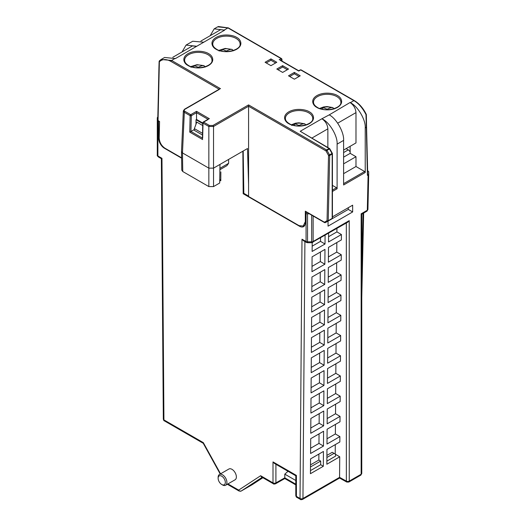 <?xml version="1.0" encoding="UTF-8"?>
<svg xmlns="http://www.w3.org/2000/svg" width="526" height="526" viewBox="0 0 526 526"><rect width="100%" height="100%" fill="white"/><g stroke="black" fill="none" stroke-linecap="round" stroke-linejoin="round"><path stroke-width="0.79" d="M291.733 125.431L294.915 123.807A8.192 4.734 180 0 1 303.2 123.807A33.072 19.094 120 0 0 299.057 125.464L299.057 125.964M305.869 124.945L304.758 123.814L303.2 123.807M320.531 108.764L323.036 107.574A8.192 4.734 180 0 1 331.314 107.574A33.072 19.094 120 0 0 327.179 109.23L327.179 109.73M334.089 108.994L332.879 107.58L331.314 107.574M218.126 478.246L218.126 477.332A6.213 3.59 60 0 1 219.414 474.485A6.213 3.59 60 0 1 222.518 474.794A6.213 3.59 60 0 1 226.91 482.408A6.213 3.59 60 0 1 225.628 485.248A6.213 3.59 60 0 1 222.518 484.939L221.729 484.485A5.096 2.939 60 0 1 218.126 478.246A5.096 2.939 60 0 1 221.729 476.168A5.096 2.939 60 0 1 225.332 482.408A5.096 2.939 60 0 1 221.729 484.485M225.628 485.248L235.089 479.784A6.213 3.59 -120 0 0 236.036 474.807A6.213 3.59 -120 0 0 231.979 469.33A6.213 3.59 -120 0 0 228.876 469.028L219.414 474.485M306.066 213.451L306.066 241.5A2.071 1.203 -60.4 0 0 306.507 242.453L307.539 242.723L307.532 213.806A2.071 1.197 180 0 1 306.066 213.451L305.396 213.063L306.724 212.3M242.861 151.205L243.176 193.719L299.458 226.213A8.284 4.78 -120 0 0 303.601 226.621A8.284 4.78 -120 0 0 305.317 222.892L305.396 213.063M219.73 180.181L220.782 180.786L220.848 171.897M157.813 117.107A2.071 1.197 180 0 0 157.287 117.903L157.287 120.296A2.071 1.197 0 0 0 157.892 121.144L158.517 121.499L158.642 138.206A8.284 4.78 -120 0 0 164.5 148.293L181.608 158.168M158.517 121.499L159.569 121.506L159.2 137.95C159.477 142.303 161.383 145.715 164.901 148.187L181.601 157.826M219.145 89.242L170.996 61.45C166.216 58.84 162.337 58.945 159.371 61.766A0.828 0.467 -178.7 0 1 159.128 61.43L157.807 120.296L159.036 121.197M157.807 120.296L158.918 67.953A0.828 0.467 1.3 0 0 158.918 67.953L159.128 61.43L161.114 59.497L159.477 60.779L159.371 61.766L158.05 120.632M158.05 116.969L157.813 117.305L158.05 116.969M157.287 120.296L157.287 155.111A2.071 1.197 0 0 0 157.892 155.952L157.892 121.144M161.975 158.333L157.892 155.952A2.071 1.183 120.4 0 0 158.313 156.893L161.364 158.688L163.323 419.071A2.071 1.183 -0.4 0 0 163.928 419.899L161.962 158.346M203.306 443.333L203.325 442.642L163.928 419.899A2.071 1.197 120 0 0 164.362 420.846L203.253 443.3M306.507 242.453L303.463 240.73L301.996 239.192L300.03 498.477L296.408 496.386L296.408 475.425L295.803 475.78L274.467 463.459L273.001 461.913L273.001 482.868A2.071 1.197 -60 0 0 273.428 483.815L261.514 476.937L260.64 475.728L238.666 490.107L227.942 483.913M304.39 225.365L304.764 225.391M248.581 196.086L243.827 193.338L243.176 193.719M219.973 164.421L247.503 148.529L248.581 184.35L248.581 106.239L213.523 126.477L208.842 126.477L208.842 168.142L213.523 168.142L219.973 164.421L219.69 183.022L213.53 186.585L208.842 186.585L208.842 168.142L182.476 152.921L184.317 112.321L183.35 110.907L181.509 151.508L182.476 152.921L182.759 171.522L208.842 186.585M260.64 475.728L273.001 482.868A2.071 1.197 0 0 0 275.913 482.875L284.796 477.838C284.796 478.752 284.796 478.752 284.796 477.838L284.796 474.143L288.044 471.303M311.971 271.653L312.082 256.839L324.969 249.396L324.858 264.216L311.971 271.653M311.819 291.858L311.931 277.044L324.818 269.601L324.706 284.421L311.819 291.858M311.662 312.063L311.78 297.249L324.667 289.806L324.555 304.626L311.662 312.063M311.51 332.268L311.622 317.454L324.509 310.011L324.397 324.831L311.51 332.268M311.359 352.473L311.471 337.659L324.358 330.216L324.246 345.036L311.359 352.473M311.201 372.678L311.32 357.864L324.207 350.421L324.095 365.241L311.201 372.678M311.05 392.883L311.162 378.069L324.049 370.626L323.937 385.446L311.05 392.883M310.899 413.088L311.011 398.274L323.898 390.831L323.786 405.651L310.899 413.088M310.748 433.292L310.859 418.479L323.746 411.036L323.635 425.856L310.748 433.292M310.59 453.497L310.702 438.684L323.589 431.241L323.477 446.061L310.59 453.497M310.439 473.702L310.55 458.889L323.437 451.446L323.326 466.266L310.439 473.702M325.081 235.286L325.015 244.011L312.122 251.448L312.194 242.637M295.803 475.78L295.803 495.538A2.071 1.197 0 0 0 296.408 496.386A2.071 1.197 120 0 0 296.835 497.333L300.458 499.424A2.071 1.197 -60 0 1 300.03 498.477A2.071 1.203 0.4 0 0 302.956 498.49L339.572 477.352L339.73 456.792L326.843 464.234L326.955 449.421L339.842 441.978L339.881 436.587L326.994 444.029L327.106 429.216L339.993 421.773L340.033 416.382L327.146 423.825L327.257 409.011L340.151 401.568L340.19 396.177L327.303 403.62L327.415 388.806L340.302 381.363L340.342 375.972L327.455 383.415L327.566 368.601L340.453 361.158L340.493 355.767L327.606 363.21L327.718 348.396L340.611 340.953L340.651 335.562L327.764 343.005L327.876 328.191L340.763 320.748L340.802 315.357L327.915 322.8L328.027 307.986L340.914 300.543L340.953 295.152L328.066 302.595L328.178 287.781L341.065 280.338L341.111 274.947L328.224 282.39L328.336 267.576L341.223 260.133L341.262 254.742L328.375 262.185L328.487 247.371L341.374 239.928L341.413 234.537L328.526 241.98L328.592 233.255M307.532 213.806L309.327 213.806M228.613 159.431L228.613 163.323L219.914 168.346M295.803 484.893L284.796 478.542L275.486 483.828A2.071 1.183 -119.6 0 0 275.913 482.875L275.913 464.3M346.785 482.066A2.071 1.177 -60.9 0 1 346.358 481.119L339.572 477.338L339.566 478.042L346.785 482.066L348.83 482.053A2.071 1.197 60 0 0 349.257 481.106A2.071 1.197 180 0 1 346.358 481.119L346.325 223.017M227.337 484.262L239.1 491.054A2.071 1.197 -60 0 1 238.666 490.107A2.071 1.69 56.8 0 0 241.204 491.034L252.342 484.604A2.071 1.67 56.9 0 0 252.408 484.564A2.071 1.67 56.9 0 0 252.467 484.518M295.803 480.501L284.796 474.143M324.858 264.216L320.354 261.567L312.01 266.38M320.426 252.026L320.354 261.567M324.706 284.421L320.196 281.772L311.859 286.585M320.268 272.231L320.196 281.772M324.555 304.626L320.045 301.977L311.708 306.789M320.117 292.436L320.045 301.977M324.397 324.831L319.893 322.182L311.55 326.994M319.966 312.641L319.893 322.182M324.246 345.036L319.736 342.387L311.399 347.199M319.808 332.846L319.736 342.387M324.095 365.241L319.584 362.592L311.247 367.404M319.657 353.051L319.584 362.592M323.937 385.446L319.433 382.797L311.09 387.609M319.506 373.256L319.433 382.797M323.786 405.651L319.275 403.001L310.938 407.814M319.348 393.461L319.275 403.001M323.635 425.856L319.124 423.206L310.787 428.019M319.197 413.666L319.124 423.206M323.477 446.061L318.973 443.411L310.629 448.224M319.045 433.871L318.973 443.411M323.326 466.266L320.689 464.714L310.458 470.619M318.887 454.076L318.841 460.046L320.689 461.072L320.689 464.714M325.015 244.011L320.505 241.362L312.168 246.175M320.531 237.91L320.505 241.362M341.413 234.537L336.91 231.894L328.566 236.707M341.262 254.742L336.752 252.099L328.415 256.912M341.111 274.947L336.601 272.304L328.263 277.117M340.953 295.152L336.449 292.509L328.106 297.321M340.802 315.357L336.292 312.714L327.954 317.526M340.651 335.562L336.14 332.919L327.803 337.731M340.493 355.767L335.989 353.124L327.645 357.936M340.342 375.972L335.831 373.328L327.494 378.141M340.19 396.177L335.68 393.533L327.343 398.346M340.033 416.382L335.529 413.738L327.185 418.551M339.881 436.587L335.371 433.943L327.034 438.756M326.889 457.488L334.049 453.359L335.522 454.214L335.542 456.141L326.863 461.144M339.73 456.792L335.522 454.326M335.292 444.601L335.22 454.037M336.936 228.442L336.91 231.894M336.824 242.552L336.752 252.099M336.673 262.757L336.601 272.304M336.522 282.962L336.449 292.509M336.364 303.167L336.292 312.714M336.213 323.372L336.14 332.919M336.061 343.577L335.989 353.124M335.904 363.782L335.831 373.328M335.752 383.987L335.68 393.533M335.601 404.192L335.529 413.738M335.443 424.397L335.371 433.943M307.539 242.723L311.681 242.703L311.675 241.828L307.532 241.848A2.071 1.197 0 0 1 306.066 241.5L301.996 239.192M305.323 222.018L305.317 211.189A0.828 0.48 120 0 0 305.488 211.583L324.575 222.603A0.828 0.48 -60 0 1 324.404 222.228A0.828 0.48 -60 0 1 324.404 222.209A0.828 0.671 60 0 0 325.403 222.603L328.06 221.071L328.053 226.147L352.657 211.945L352.657 205.179L332.425 216.863M305.067 222.169L303.246 226.022L299.057 225.641L248.581 196.5L248.581 184.35M202.76 123.63L196.02 119.737L195.981 124.281M196.02 119.737L196.54 119.441L196.54 111.321L190.721 114.681A0.828 0.48 60 0 1 191.306 115.694A0.828 0.467 -178.7 0 1 190.136 115.674L189.768 132.125L190.938 131.467L191.306 115.694L196.54 112.676L208.013 119.297M194.357 129.495L190.951 131.454L202.438 138.101M181.509 151.58L181.786 170.187L182.759 171.522M220.788 180.037L219.743 179.438M219.717 88.914L184.488 109.25A0.828 0.48 60 0 1 184.902 109.29L219.368 89.374M243.827 193.338L243.19 151.021M248.581 104.904L248.581 106.239L326.002 150.936A0.828 0.48 -60 0 1 326.587 149.943L248.581 104.904L212.938 125.477A0.828 0.48 60 0 1 213.523 126.477L213.53 186.585M228.613 163.323L226.857 165.69L219.888 169.714M367.628 170.595L368.713 171.713L368.713 174.106L368.101 174.954L367.312 210.249A2.071 1.164 1.3 0 0 367.924 209.447A2.071 1.164 1.3 0 0 367.924 209.433L368.713 174.106M366.214 114.425A0.828 0.493 178.7 0 1 366.346 114.681A0.828 0.493 178.7 0 1 366.346 114.688L367.418 175.349L368.101 174.954M350.125 146.32L350.178 153.355L355.984 156.702L355.984 166.512L364.636 171.509L365.222 172.508L365.222 127.91C365.892 119.915 357.693 106.048 350.323 102.695L350.027 102.524C353.617 104.963 355.602 108.323 355.984 112.617L355.984 142.934L343.61 150.081M350.027 102.524L329.217 114.878C336.338 118.376 344.254 132.407 343.61 140.389L343.61 184.988L365.222 172.508M332.425 185.382L336.515 187.743L337.107 188.742L337.107 144.144L343.61 140.389M318.841 460.046L310.504 464.859M310.491 466.957L320.689 461.072M334.049 453.359L332.235 452.314L326.909 455.391M348.83 482.053L360.724 475.182A2.071 1.197 -120 0 0 361.152 474.235L349.257 481.106L349.225 220.644L347.758 222.189L311.681 242.703M202.543 133.348L194.37 128.627L196.79 122.117L202.72 125.543M202.773 123.038L196.54 119.441M202.655 138.226L203.023 123.117A0.828 0.467 -178.7 0 1 202.78 122.775L202.425 138.732M203.023 122.459A0.828 0.48 60 0 1 203.194 122.078A0.828 0.48 60 0 1 203.608 122.117L208.257 119.441M170.996 61.45A0.828 0.48 -60 0 1 171.581 60.451L161.12 59.491L164.612 57.472L175.447 58.557L224.661 30.146L214.194 28.845L210.163 35.715M329.217 114.878L321.905 118.764C325.502 121.197 327.488 124.557 327.862 128.85L327.862 147.51M276.794 69.044L282.653 72.424L288.511 69.044L282.653 65.665L276.794 69.044M288.511 75.81L294.369 79.189L300.228 75.81L294.369 72.424L288.511 75.81M270.936 58.899L265.078 62.278L270.936 65.665L276.794 62.278L270.936 58.899L270.936 60.247L266.248 62.956M327.001 150.377L326.002 150.936L328.52 155.453L329.519 154.894L327.001 150.377L329.467 148.95L329.776 148.779L332.32 153.29L332.011 153.454L329.467 148.95A0.828 0.48 -120 0 0 329.052 148.51A0.828 0.487 -59.1 0 1 329.48 148.477L300.228 131.276L329.052 148.51L326.587 149.943A0.828 0.48 60 0 1 327.001 150.377M329.69 155.472A0.828 0.467 -178.7 0 1 328.52 155.453L327.054 220.677A0.828 0.467 1.3 0 0 328.231 220.696L329.69 155.472A0.828 0.48 -120 0 0 329.519 154.894L332.011 153.454A0.828 0.48 -120 0 1 332.182 154.033L329.69 155.472M332.314 218.316A0.828 0.684 -120 0 1 332.011 218.79L328.06 221.071A0.828 0.671 -120 0 1 327.054 220.677L324.404 222.209L305.317 211.189M200.912 41.054L220.591 29.693L224.661 30.146M182.042 51.949L186.079 45.078L192.733 41.238L203.266 42.159M186.079 45.078L196.251 46.209M172.791 57.295L192.47 45.933L196.54 46.38M348.304 207.691L348.291 209.42L352.657 211.945M328.053 221.104L348.291 209.42M361.763 473.393L361.763 214.154L366.885 211.196A2.071 1.197 -120 0 0 367.312 210.249L361.152 213.806C361.941 214.26 361.941 214.26 361.152 213.806L361.152 474.235A2.071 1.197 0 0 0 361.763 473.393L360.724 475.182M322.201 118.929C329.572 122.282 337.771 136.149 337.107 144.144M202.503 135.064L194.344 130.349L194.37 128.627M159.358 60.871L159.128 61.43M280.358 60.405L298.761 71.043L300.701 69.925L353.886 100.637L350.323 102.695M282.653 65.665L282.653 67.012L277.965 69.721M287.341 69.721L282.653 67.012M294.369 72.424L294.369 73.778L289.681 76.487M299.057 76.487L294.369 73.778M275.624 62.956L270.936 60.247M224.372 29.975L227.936 27.917L217.685 26.833L214.194 28.845M366.103 114.339L366.556 126.93A0.828 0.493 -1.3 0 1 366.313 127.285L365.991 114.583C362.565 107.915 358.528 103.26 353.886 100.637A0.828 0.48 120 0 1 354.3 100.591L301.115 69.886A0.828 0.48 120 0 0 300.701 69.925A0.828 0.48 -120 0 0 300.287 69.886L298.761 70.767L280.016 59.938M355.984 166.512L343.61 173.659M355.984 156.702L343.61 163.849M350.178 153.355L343.61 157.149M280.588 60.273L281.706 59.622A0.828 0.48 -2.6 0 0 281.949 59.267L281.535 58.583L228.35 27.878L218.29 26.524M324.989 222.564A0.828 0.48 -120 0 0 325.403 222.603L329.467 220.256A0.828 0.684 60 0 0 329.473 220.256L328.06 221.071A0.828 0.48 -120 0 0 328.231 220.696L332.182 218.408L332.182 154.033A0.828 0.48 180 0 0 332.425 153.697L332.32 153.29M350.171 152.113A3.314 1.913 -120 0 0 348.265 149.877L343.61 152.566M346.108 148.634L348.265 149.877M219.092 51.029L222.274 49.398A8.192 4.734 180 0 1 230.559 49.398L232.117 49.405L233.334 50.825M190.971 67.262L194.153 65.632A8.192 4.734 180 0 1 202.438 65.632L203.996 65.638L205.212 67.058M222.274 49.398L226.417 51.055A33.072 19.094 -60 0 1 230.559 49.398M222.018 49.332L222.018 51.147M194.153 65.632L198.295 67.289A33.072 19.094 -60 0 1 202.438 65.632M193.903 65.572L193.903 67.387M294.915 123.807L299.057 125.464M294.665 125.556L294.665 123.741M323.036 107.574L327.179 109.23M322.78 109.323L322.78 107.508M226.417 51.555L226.417 51.055M198.295 67.795L198.295 67.289M216.16 49.26C218.75 51.226 228.941 53.56 236.667 49.26C244.117 44.795 240.08 38.911 236.667 37.418C234.077 35.452 223.892 33.118 216.16 37.418C208.717 41.883 212.754 47.767 216.16 49.26M236.082 38.437A13.669 7.89 180 0 1 240.086 44.013C241.171 49.99 224.47 54.48 216.574 49.214C214.003 47.629 212.728 45.893 212.747 44.013A13.669 7.89 180 0 1 221.183 36.721A13.669 7.89 180 0 1 236.082 38.437M188.045 65.494C190.629 67.459 200.82 69.794 208.546 65.494C215.995 61.029 211.958 55.151 208.546 53.652C205.962 51.686 195.771 49.352 188.045 53.652C180.596 58.116 184.633 64.001 188.045 65.494M207.961 54.671A13.669 7.89 180 0 1 211.965 60.247C213.05 66.223 196.349 70.714 188.459 65.454C185.882 63.863 184.606 62.127 184.626 60.247A13.669 7.89 180 0 1 193.062 52.962A13.669 7.89 180 0 1 207.961 54.671M288.807 123.669C291.391 125.635 301.582 127.969 309.308 123.669C316.757 119.205 312.72 113.32 309.308 111.828C306.724 109.862 296.532 107.528 288.807 111.828C281.357 116.292 285.394 122.17 288.807 123.669M308.723 112.84A13.669 7.89 180 0 1 312.727 118.422C313.812 124.399 297.111 128.883 289.221 123.623C286.644 122.039 285.368 120.303 285.388 118.422A13.669 7.89 180 0 1 293.824 111.131A13.669 7.89 180 0 1 308.723 112.84M316.922 107.429C319.512 109.401 329.697 111.729 337.429 107.429C344.878 102.971 340.841 97.086 337.429 95.594C334.838 93.628 324.654 91.294 316.922 95.594C309.479 100.058 313.516 105.936 316.922 107.429M336.844 96.606A13.669 7.89 180 0 1 340.848 102.189C341.933 108.165 325.232 112.649 317.336 107.389C314.765 105.798 313.483 104.069 313.503 102.189A13.669 7.89 180 0 1 321.945 94.897A13.669 7.89 180 0 1 336.844 96.606M220.558 473.827L203.325 442.642M296.408 475.425L273.001 461.913M241.066 491.1A2.071 1.197 -120 0 0 241.171 491.054A2.071 1.197 -120 0 0 241.204 491.034L262.165 477.312M300.458 499.424C300.491 499.766 301.181 499.766 302.529 499.424A2.071 1.197 -120 0 0 302.956 498.49L304.909 241.546M299.458 226.213L299.8 226.016M158.642 138.206L159.2 137.884M252.342 484.604L262.882 477.726L252.309 484.624A2.071 1.197 -120 0 0 252.342 484.604M311.675 215.154L311.675 241.828A2.071 1.197 0 0 0 313.134 241.48L313.134 216.002M295.803 484.196L284.796 477.838M252.276 484.643A2.071 1.197 -120 0 0 252.309 484.624L241.171 491.054L239.1 491.054M365.222 127.91L366.313 127.285L367.418 175.349M332.425 191.444L337.107 188.742M349.225 220.644L313.134 241.48A2.071 1.197 60 0 1 312.707 242.427M220.545 88.716L171.581 60.451L175.151 58.393M228.35 27.878A0.828 0.48 -60 0 0 227.936 27.917L281.121 58.623L279.188 59.74M184.902 111.321A0.828 0.48 -60 0 0 184.317 112.321L190.136 115.674A0.828 0.48 120 0 1 190.721 114.681L184.902 111.321C183.942 110.644 183.942 109.967 184.902 109.29M209.427 118.764L196.54 111.321M209.427 125.477L203.608 122.117A0.828 0.48 -60 0 0 203.023 123.117L208.842 126.477A0.828 0.48 120 0 1 209.427 125.477L212.938 125.477M321.905 118.764L300.228 131.276M202.655 139.568L189.768 132.125M324.858 222.623A0.828 0.48 -60 0 1 324.575 222.603L325.403 222.603L332.011 218.79A0.828 0.48 -120 0 0 332.182 218.408A0.828 0.48 0 0 0 332.425 218.073L332.425 153.697A0.828 0.48 180 0 0 332.195 153.362M363.058 213.405L361.763 271.409M367.661 175.013L366.556 126.93M364.636 171.509L343.61 183.646M336.515 187.743L332.425 190.103M281.772 60.95L281.706 59.622A0.828 0.48 -120 0 0 281.121 58.623A0.828 0.48 -60 0 1 281.535 58.583M311.984 138.016L327.862 128.85M337.685 123.176L355.984 112.617M329.467 220.262A0.828 0.48 -120 0 0 329.467 220.256L332.011 218.79L332.425 218.073M291.187 124.879L295.454 123.189L298.893 122.801L304.758 123.814M319.624 108.455L323.575 106.956L327.008 106.568L332.879 107.58M220.23 474.011L203.227 443.254M157.287 155.111C157.018 155.348 157.359 155.946 158.313 156.893M164.362 420.846C164.007 420.945 163.665 420.353 163.323 419.071M273.428 483.815C273.454 484.157 274.145 484.157 275.486 483.828M296.835 497.333C296.486 497.438 296.138 496.84 295.803 495.538M302.529 499.424L339.566 478.042M303.246 226.022L304.922 225.056M202.78 122.775L203.194 122.078L208.598 118.961M184.488 109.25L183.35 110.907M159.128 61.384L157.813 117.298M363.657 213.063L361.763 297.69M368.713 174.126L367.924 209.447L366.885 211.196M300.287 69.886L301.115 69.886M354.3 100.591C359.245 103.596 363.236 108.178 366.267 114.346L367.661 172.015M282.035 61.108L281.949 59.267M232.117 49.405L225.135 48.438L218.546 50.47M203.996 65.638L197.02 64.678L190.425 66.703"/></g></svg>
